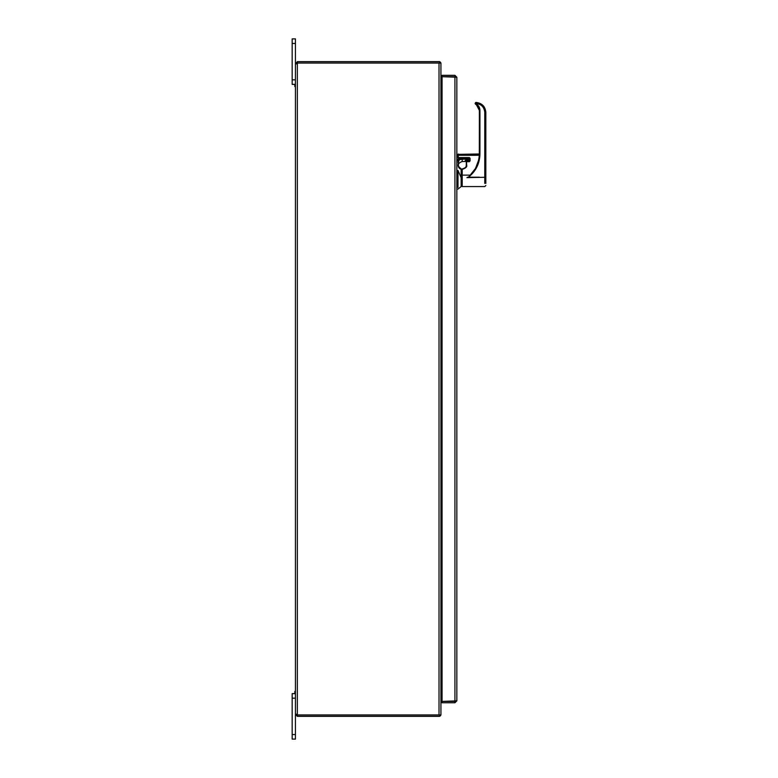 <?xml version="1.0" encoding="UTF-8"?>
<svg xmlns="http://www.w3.org/2000/svg" width="778" height="778" viewBox="0 0 778 778"><rect width="100%" height="100%" fill="white"/><g stroke="black" fill="none" stroke-linecap="round" stroke-linejoin="round"><path stroke-width="1.17" d="M294.755 85.463L294.755 84.364L294.755 85.463M295.436 85.463L295.436 84.364L295.436 85.463M294.755 692.537L294.755 693.636L294.755 692.537M295.436 692.537L295.436 693.636L295.436 692.537M440.931 83.586A0.564 0.564 0 0 0 441.496 84.16L442.069 84.16M439.58 61.725A1.916 1.916 0 0 1 440.863 63.067M440.931 85.415A1.916 1.916 0 0 0 441.496 85.502L442.069 85.502M440.931 85.512L442.069 85.512M440.931 692.488L442.069 692.488M440.931 692.585A1.916 1.916 0 0 1 441.496 692.498L442.069 692.498M439.58 716.275A1.916 1.916 0 0 0 440.863 714.933M440.931 694.414A0.564 0.564 0 0 1 441.496 693.84L442.069 693.84M440.931 714.933L440.931 63.067L297.507 63.067A1.274 1.274 0 0 1 297.342 63.436L295.436 63.757L297.342 63.436L297.342 714.564A1.274 1.274 0 0 1 297.507 714.933L440.931 714.933M439.58 62.979L439.58 61.637L297.517 61.637L297.517 62.979L439.58 62.979M297.517 62.979L296.778 63.757M439.58 715.021L439.58 716.363L297.342 716.363L295.436 714.457L297.342 715.021L439.58 715.021M296.778 714.243L295.436 714.243L295.436 693.636L292.158 693.636L292.158 739.1L295.436 739.1L295.436 714.243L296.778 714.457M295.825 64L296.778 63.786M295.436 714.243L295.436 63.543L297.517 61.637M294.755 86.553L295.436 86.553L295.436 691.447L294.755 691.447M297.342 61.637L297.342 62.979M295.436 43.451L295.436 38.9L292.158 38.9L292.158 43.451L295.436 43.451L295.436 63.543L296.778 63.543M297.517 715.021L297.517 716.363M297.342 715.021L297.342 716.363M292.158 739.1L295.436 739.1L292.158 739.1M292.158 43.451L292.158 84.364L295.436 84.364L295.436 63.757M456.842 700.861L442.069 701.416L442.069 76.682L456.842 77.236L456.842 700.861L454.926 702.767L442.069 702.767L442.069 701.425L454.926 701.425L454.926 702.767M455.5 700.861L455.179 701.367M455.179 76.721L442.069 76.662L442.069 75.32L454.926 75.32L456.842 77.236M455.5 77.236L454.926 75.32M460.615 168.67L461.14 168.875L461.14 186.574L461.14 185.067L462.21 185.067L462.21 186.574L462.21 168.855L462.716 168.875A3.579 3.579 180 0 0 466.294 165.296L466.294 165.296C466.819 166.589 465.623 167.785 462.716 168.855A3.579 3.579 180 0 0 466.294 165.276C466.829 166.589 465.643 167.785 462.716 168.875L462.21 168.855L462.716 168.875A3.579 3.579 180 0 0 466.294 165.276L466.294 161.698M458.495 165.558A3.725 3.725 0 0 1 458.485 165.267A3.725 3.725 0 0 0 461.14 168.875A3.725 3.725 0 0 1 460.187 168.427L459.798 168.145A3.725 3.725 0 0 1 459.749 168.097L459.497 167.853A3.725 3.725 0 0 1 459.263 167.571M459.458 167.815L458.913 167.027A3.725 3.725 0 0 1 458.903 167.007L458.826 166.862A3.725 3.725 0 0 1 458.787 166.774L458.709 166.57M458.582 166.142L458.524 165.821A3.725 3.725 0 0 1 458.514 165.782L458.495 165.481M460.654 168.69L461.14 168.875C458.641 166.774 457.756 165.568 458.485 165.267L458.125 165.257A4.085 4.085 0 0 0 461.14 169.244M468.803 158.595L469.017 159.801L469.017 157.944L468.657 159.179L462.21 159.179L462.21 161.513L462.21 159.179L459.137 159.753L458.456 162.31M461.996 158.566L458.845 159.276L458.621 160.667L460.051 159.412M460.333 159.344L462.103 159.179M458.456 162.213L458.125 165.257M456.842 160.589L458.281 160.589L458.096 162.437M457.989 187.44L457.989 170.47L456.842 170.47M457.989 170.47L461.14 177.617M459.137 159.753L456.842 159.276L460.965 158.644M465.225 160.628L465.934 160.112L465.225 161.513L465.225 160.628L465.225 161.513L462.21 161.513C459.409 162.573 458.154 163.827 458.456 165.267M469.017 159.15L468.657 160.161L465.934 160.112M465.934 160.161L468.657 160.161L465.458 160.54M485.842 177.627L485.842 112.47C485.258 106.469 481.971 103.124 475.971 102.443L475.922 102.433A0.535 0.535 0 0 1 475.971 102.443L475.193 103.717A0.895 0.895 0 0 0 475.582 104.135L478.373 106.771L479.374 109.912L479.394 153.986L479.394 110.466L475.825 103.63C478.451 105.147 479.822 107.413 479.938 110.437L479.394 110.466L479.316 156.164L478.1 162.505L475.504 168.427L478.859 159.529A28.708 28.679 0 0 0 479.394 154.005L479.938 153.976C479.715 163.516 475.873 171.267 468.414 177.209L470.204 175.128L462.21 175.128M479.394 177.209L467.549 177.209A28.64 28.611 180 0 1 466.946 177.637L485.842 177.258L485.842 112.47C485.258 106.45 481.971 103.114 475.971 102.433L475.971 102.443C481.981 103.104 485.268 106.44 485.842 112.46L484.772 112.421C484.208 106.917 481.183 103.931 475.669 103.474L475.971 102.443L475.105 103.318L475.747 102.472M485.842 177.258L485.842 183.345M462.861 168.875L462.716 168.875C464.884 168.661 466.08 167.464 466.294 165.296L466.499 160.754L466.654 165.267C467.247 166.687 465.934 167.999 462.716 169.205L462.21 169.205M466.294 161.075L469.377 160.735L466.294 161.065M456.842 157.574L457.921 157.574L457.921 155.279L458.271 157.934L469.377 157.934L469.377 161.396L466.294 161.717M457.921 155.279L479.384 154.929L458.271 154.91L458.271 153.995L457.921 155.279L479.374 155.25M458.271 157.944L469.377 157.934L470.087 158.342L470.087 160.881L469.377 161.688L466.654 161.688L466.654 160.735M470.204 175.128L475.504 168.427M458.271 154.929L458.271 157.555L469.377 157.555L470.087 158.342M475.825 103.63L475.193 103.727M441.496 692.488L441.496 85.512M439.016 714.933L439.016 63.067M292.158 698.177L295.436 698.177M295.436 734.549L292.158 734.549M295.436 79.823L292.158 79.823M454.926 701.416L454.926 76.682M468.657 159.179L468.657 157.944L468.657 158.566L462.21 158.566L462.21 159.179L468.657 159.179L468.657 160.112M479.938 153.976L479.938 110.437M467.549 177.209L468.414 177.209M484.772 183.423L484.772 112.421M466.654 165.296L466.294 165.296C466.09 167.445 464.894 168.641 462.716 168.855L462.716 169.205M466.489 160.764L469.377 160.725L469.377 161.688M295.436 84.364L294.755 84.364M461.14 186.574L457.989 189.073L456.842 189.073M469.017 158.907L469.017 157.934M462.21 186.574L484.772 186.574L485.842 185.495M462.21 170.178L461.14 170.178M478.859 159.529L479.394 153.986L457.921 154.355"/></g></svg>
